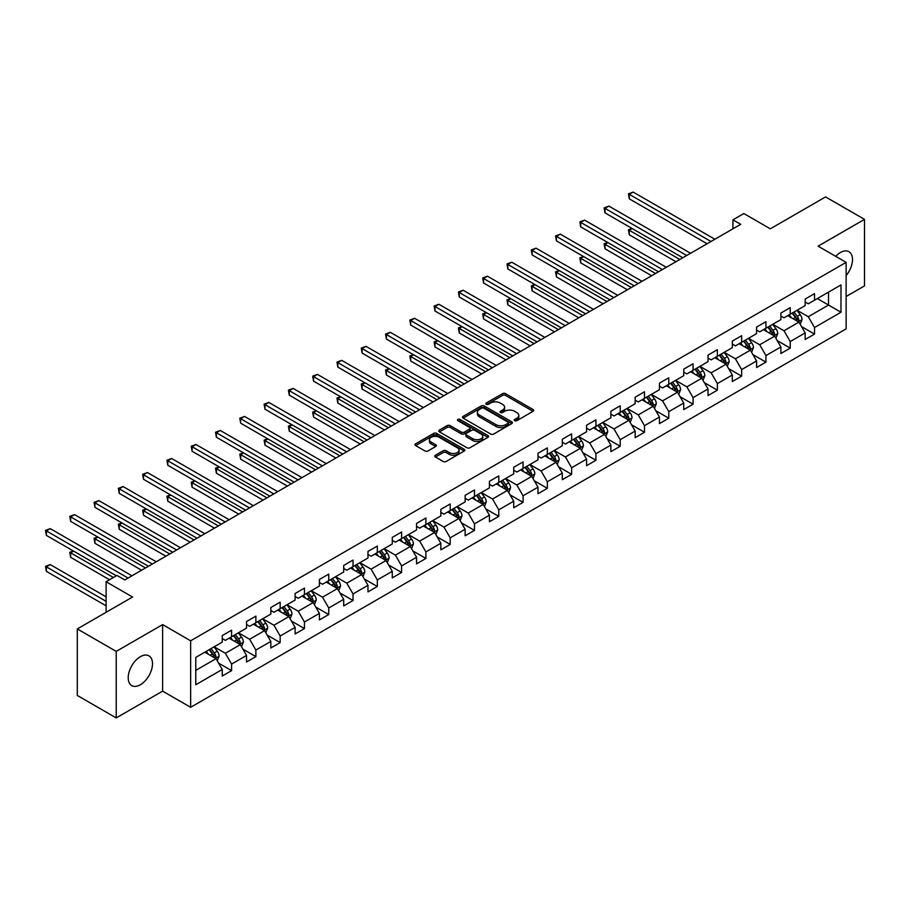 <?xml version="1.0" encoding="UTF-8"?>
<svg xmlns="http://www.w3.org/2000/svg" width="910" height="910" viewBox="0 0 910 910"><rect width="100%" height="100%" fill="white"/><g stroke="black" fill="none" stroke-linecap="round" stroke-linejoin="round"><path stroke-width="1.36" d="M514.696 420.67A1.513 0.876 0 0 0 516.835 420.67L533.067 411.297A2.161 1.251 0 0 0 533.704 410.421A2.161 1.251 0 0 0 533.067 409.534L505.562 393.655A2.161 1.251 0 0 0 502.502 393.655L486.27 403.028A1.513 0.876 0 0 0 485.826 403.642A1.513 0.876 0 0 0 486.27 404.267A1.513 0.876 0 0 0 488.408 404.267L490.501 403.05A6.916 3.993 0 0 1 500.284 403.05L502.582 404.37A6.916 3.993 0 0 1 504.606 407.191A6.916 3.993 0 0 1 502.582 410.023L500.477 411.229A1.513 0.876 0 0 0 500.034 411.855A1.513 0.876 0 0 0 500.477 412.469A1.513 0.876 0 0 0 502.616 412.469L504.72 411.252A6.916 3.993 0 0 1 514.503 411.252L516.789 412.583A6.916 3.993 0 0 1 518.814 415.404A6.916 3.993 0 0 1 516.789 418.225L514.696 419.442A1.513 0.876 0 0 0 514.252 420.056A1.513 0.876 0 0 0 514.696 420.67L514.696 419.442M140.356 684.752A17.176 9.919 120 0 0 151.572 669.612A17.176 9.919 120 0 0 148.933 655.848A17.176 9.919 120 0 0 140.356 656.702A17.176 9.919 120 0 0 129.129 671.842A17.176 9.919 120 0 0 131.768 685.594A17.176 9.919 120 0 0 140.356 684.752M846.129 275.594A17.176 9.919 120 0 0 848.95 251.706A17.176 9.919 120 0 0 840.362 252.548A17.176 9.919 120 0 0 835.698 256.324M435.412 455.239A2.161 1.251 0 0 0 434.775 456.126A2.161 1.251 0 0 0 435.412 457.002L443.125 461.461A2.161 1.251 0 0 0 446.184 461.461L464.225 451.053A2.161 1.251 0 0 0 464.851 450.166A2.161 1.251 0 0 0 464.225 449.278L436.709 433.399A2.161 1.251 0 0 0 433.649 433.399L415.62 443.818A2.161 1.251 0 0 0 414.983 444.694A2.161 1.251 0 0 0 415.62 445.582L424.947 450.962A2.161 1.251 0 0 0 427.996 450.962L435.719 446.503A2.161 1.251 0 0 0 436.356 445.627A2.161 1.251 0 0 0 435.719 444.74L431.09 442.067A5.779 3.333 0 0 1 429.406 439.712A5.779 3.333 0 0 1 432.967 436.629A5.779 3.333 0 0 1 439.268 437.346L457.377 447.811A5.779 3.333 0 0 1 459.072 450.166A5.779 3.333 0 0 1 455.5 453.248A5.779 3.333 0 0 1 449.21 452.532L446.184 450.78A2.161 1.251 0 0 0 443.125 450.78L435.412 455.239L435.412 457.002M846.129 296.512L864.5 285.899L864.5 219.378L825.575 196.913L770.304 228.819L743.834 213.543L732.937 219.833L740.717 224.326L124.784 579.932L116.992 575.438L106.095 581.729L106.095 612.293M116.218 651.401L116.218 717.922L162.617 691.134L162.617 624.613L116.218 651.401L77.293 628.924L132.564 597.017L106.095 581.729M162.617 624.613L190.645 640.788L846.129 262.353L846.129 328.874L190.645 707.309L190.645 640.788M864.5 219.378L818.101 246.166L846.129 262.353M490.661 434.024A2.161 1.251 0 0 0 493.721 434.024L511.75 423.605A2.161 1.251 0 0 0 512.387 422.729A2.161 1.251 0 0 0 511.75 421.842L484.245 405.962A2.161 1.251 0 0 0 481.185 405.962L463.156 416.37A2.161 1.251 0 0 0 462.519 417.258A2.161 1.251 0 0 0 463.156 418.134L490.661 434.024M458.481 421A1.513 0.876 0 0 1 460.016 421.216L460.016 419.419L487.987 435.56A2.161 1.251 0 0 1 488.613 436.447A2.161 1.251 0 0 1 487.987 437.323L469.947 447.743A2.161 1.251 0 0 1 466.898 447.743L439.382 431.852L439.382 430.089A2.161 1.251 0 0 0 438.757 430.976A2.161 1.251 0 0 0 439.382 431.852M439.382 430.089L447.106 425.641A2.161 1.251 0 0 1 450.166 425.641L461.313 432.079A2.161 1.251 0 0 0 464.373 432.079L469.492 429.122A2.161 1.251 0 0 0 470.129 428.235A2.161 1.251 0 0 0 469.492 427.359L457.878 420.647A1.513 0.876 0 0 1 457.434 420.033A1.513 0.876 0 0 1 458.367 419.226A1.513 0.876 0 0 1 460.016 419.419M116.218 717.922L77.293 695.445L77.293 628.924M218.593 663.128L231.595 670.636L231.595 664.072L246.542 655.439L246.542 662.002L255.881 656.611L255.881 650.047L270.827 641.425L270.827 647.988L280.166 642.585L280.166 636.022L295.113 627.399L295.113 633.963L304.452 628.571L304.452 622.008L319.399 613.374L319.399 619.938L328.749 614.546L328.749 607.982L343.696 599.349L343.696 605.912L353.034 600.52L353.034 593.957L367.981 585.323L367.981 591.887L377.32 586.495L377.32 579.932L392.267 571.309L392.267 577.873L401.606 572.47L401.606 565.918L416.564 557.284L416.564 563.847L425.903 558.456L425.903 551.892L440.849 543.259L440.849 549.822L450.188 544.43L450.188 537.867L465.135 529.233L465.135 535.797L474.474 530.405L474.474 523.841L489.421 515.219L489.421 521.771L498.771 516.38L498.771 509.816L513.718 501.194L513.718 507.757L523.057 502.354L523.057 495.802L538.003 487.168L538.003 493.732L547.342 488.34L547.342 481.777L562.289 473.143L562.289 479.707L571.628 474.315L571.628 467.751L586.575 459.118L586.575 465.681L595.925 460.289L595.925 453.726L610.872 445.104L610.872 451.656L620.211 446.264L620.211 439.701L635.157 431.078L635.157 437.642L644.496 432.239L644.496 425.687L659.443 417.053L659.443 423.616L668.793 418.225L668.793 411.661L683.74 403.028L683.74 409.591L693.079 404.199L693.079 397.636L708.026 389.002L708.026 395.566L717.364 390.174L717.364 383.611L732.311 374.988L732.311 381.54L741.65 376.149L741.65 369.585L756.597 360.963L756.597 367.526L765.947 362.135L765.947 355.571L780.894 346.938L780.894 353.501L790.233 348.109L790.233 341.546L805.179 332.912L805.179 339.476L814.518 334.084L814.518 327.52L840.988 312.244L840.988 284.91L828.532 292.099L828.532 305.043L840.988 312.244M231.595 670.636L222.245 676.028L222.245 669.464L195.775 684.752L195.775 657.418L222.245 642.141L222.245 635.578L231.595 630.186L231.595 636.75L246.542 628.116L246.542 621.553L255.881 616.161L255.881 622.724L270.827 614.091L270.827 607.527L280.166 602.136L280.166 608.699L295.113 600.065L295.113 593.513L304.452 588.11L304.452 594.674L319.399 586.051L319.399 579.488L328.749 574.096L328.749 580.66L343.696 572.026L343.696 565.463L353.034 560.071L353.034 566.634L367.981 558.001L367.981 551.437L377.32 546.045L377.32 552.609L392.267 543.975L392.267 537.412L401.606 532.02L401.606 538.583L416.564 529.95L416.564 523.398L425.903 517.995L425.903 524.558L440.849 515.936L440.849 509.373L450.188 503.981L450.188 510.544L465.135 501.911L465.135 495.347L474.474 489.955L474.474 496.519L489.421 487.885L489.421 481.322L498.771 475.93L498.771 482.493L513.718 473.86L513.718 467.296L523.057 461.905L523.057 468.468L538.003 459.846L538.003 453.282L547.342 447.879L547.342 454.443L562.289 445.82L562.289 439.257L571.628 433.865L571.628 440.429L586.575 431.795L586.575 425.232L595.925 419.84L595.925 426.403L610.872 417.77L610.872 411.206L620.211 405.814L620.211 412.378L635.157 403.744L635.157 397.181L644.496 391.789L644.496 398.352L659.443 389.73L659.443 383.167L668.793 377.775L668.793 384.327L683.74 375.705L683.74 369.141L693.079 363.75L693.079 370.313L708.026 361.679L708.026 355.116L717.364 349.724L717.364 356.288L732.311 347.654L732.311 341.091L741.65 335.699L741.65 342.262L756.597 333.629L756.597 327.065L765.947 321.674L765.947 328.237L780.894 319.615L780.894 313.051L790.233 307.66L790.233 314.212L805.179 305.589L805.179 299.026L814.518 293.634L814.518 300.198L840.988 284.91M229.104 638.183L240.308 644.655L225.362 653.289L214.146 646.817M222.245 638.547L225.362 640.344L231.595 636.75M225.362 653.289L231.595 664.072M240.308 644.655L246.542 655.439M253.389 624.158L264.594 630.63L249.647 639.264L238.443 632.791M246.542 624.522L249.647 626.319L255.881 622.724M249.647 639.264L255.881 650.047M264.594 630.63L270.827 641.425M277.675 610.144L288.891 616.616L273.944 625.238L262.728 618.766M270.827 610.496L273.944 612.293L280.166 608.699M273.944 625.238L280.166 636.022M288.891 616.616L295.113 627.399M301.961 596.118L313.176 602.591L298.23 611.213L287.014 604.74M295.113 596.471L298.23 598.268L304.452 594.674M298.23 611.213L304.452 622.008M313.176 602.591L319.399 613.374M326.258 582.093L337.462 588.565L322.515 597.199L311.311 590.726M319.399 582.457L322.515 584.254L328.749 580.66M322.515 597.199L328.749 607.982M337.462 588.565L343.696 599.349M350.543 568.067L361.748 574.54L346.801 583.173L335.597 576.701M343.696 568.432L346.801 570.229L353.034 566.634M346.801 583.173L353.034 593.957M361.748 574.54L367.981 585.323M374.829 554.042L386.045 560.514L371.098 569.148L359.882 562.676M367.981 554.406L371.098 556.203L377.32 552.609M371.098 569.148L377.32 579.932M386.045 560.514L392.267 571.309M399.115 540.028L410.33 546.5L395.384 555.123L384.168 548.65M392.267 540.381L395.384 542.178L401.606 538.583M395.384 555.123L401.606 565.918M410.33 546.5L416.564 557.284M423.412 526.003L434.616 532.475L419.669 541.097L408.465 534.625M416.564 526.355L419.669 528.153L425.903 524.558M419.669 541.097L425.903 551.892M434.616 532.475L440.849 543.259M447.697 511.977L458.913 518.45L443.966 527.083L432.75 520.611M440.849 512.341L443.966 514.139L450.188 510.544M443.966 527.083L450.188 537.867M458.913 518.45L465.135 529.233M471.983 497.952L483.199 504.424L468.252 513.058L457.036 506.586M465.135 498.316L468.252 500.113L474.474 496.519M468.252 513.058L474.474 523.841M483.199 504.424L489.421 515.219M496.28 483.927L507.484 490.399L492.537 499.033L481.333 492.56M489.421 484.291L492.537 486.088L498.771 482.493M492.537 499.033L498.771 509.816M507.484 490.399L513.718 501.194M520.565 469.913L531.77 476.385L516.823 485.007L505.619 478.535M513.718 470.265L516.823 472.062L523.057 468.468M516.823 485.007L523.057 495.802M531.77 476.385L538.003 487.168M544.851 455.887L556.067 462.36L541.12 470.982L529.904 464.51M538.003 456.24L541.12 458.037L547.342 454.443M541.12 470.982L547.342 481.777M556.067 462.36L562.289 473.143M569.137 441.862L580.352 448.334L565.406 456.968L554.19 450.495M562.289 442.226L565.406 444.023L571.628 440.429M565.406 456.968L571.628 467.751M580.352 448.334L586.575 459.118M593.434 427.837L604.638 434.309L589.691 442.942L578.487 436.47M586.575 428.2L589.691 429.998L595.925 426.403M589.691 442.942L595.925 453.726M604.638 434.309L610.872 445.104M617.719 413.811L628.935 420.284L613.988 428.917L602.773 422.445M610.872 414.175L613.988 415.972L620.211 412.378M613.988 428.917L620.211 439.701M628.935 420.284L635.157 431.078M642.005 399.797L653.221 406.269L638.274 414.892L627.058 408.419M635.157 400.15L638.274 401.947L644.496 398.352M638.274 414.892L644.496 425.687M653.221 406.269L659.443 417.053M666.302 385.772L677.506 392.244L662.56 400.866L651.355 394.405M659.443 386.124L662.56 387.933L668.793 384.327M662.56 400.866L668.793 411.661M677.506 392.244L683.74 403.028M690.588 371.746L701.792 378.219L686.845 386.852L675.641 380.38M683.74 372.11L686.845 373.908L693.079 370.313M686.845 386.852L693.079 397.636M701.792 378.219L708.026 389.002M714.873 357.721L726.089 364.193L711.142 372.827L699.927 366.355M708.026 358.085L711.142 359.882L717.364 356.288M711.142 372.827L717.364 383.611M726.089 364.193L732.311 374.988M739.159 343.696L750.375 350.168L735.428 358.802L724.212 352.329M732.311 344.06L735.428 345.857L741.65 342.262M735.428 358.802L741.65 369.585M750.375 350.168L756.597 360.963M763.456 329.682L774.66 336.154L759.713 344.776L748.509 338.304M756.597 330.034L759.713 331.832L765.947 328.237M759.713 344.776L765.947 355.571M774.66 336.154L780.894 346.938M787.741 315.656L798.946 322.129L783.999 330.762L772.795 324.29M780.894 316.02L783.999 317.817L790.233 314.212M783.999 330.762L790.233 341.546M798.946 322.129L805.179 332.912M817.328 298.571L828.532 305.043L808.296 316.737L797.08 310.264M805.179 301.995L808.296 303.792L814.518 300.198M808.296 316.737L814.518 327.52M162.617 691.134L190.645 707.309M732.937 219.833L732.937 228.819M195.775 670.363L216.023 658.681L204.807 652.208M216.023 658.681L222.245 669.464M801.517 326.576L814.518 334.084M777.231 340.602L790.233 348.109M752.945 354.627L765.947 362.135M728.66 368.641L741.65 376.149M704.363 382.666L717.364 390.174M680.077 396.692L693.079 404.199M655.791 410.717L668.793 418.225M631.494 424.742L644.496 432.239M607.209 438.757L620.211 446.264M582.923 452.782L595.925 460.289M558.638 466.807L571.628 474.315M534.341 480.833L547.342 488.34M510.055 494.858L523.057 502.354M485.769 508.872L498.771 516.38M461.472 522.897L474.474 530.405M437.187 536.923L450.188 544.43M412.901 550.948L425.903 558.456M388.615 564.973L401.606 572.47M364.318 578.987L377.32 586.495M340.033 593.013L353.034 600.52M315.747 607.038L328.749 614.546M291.45 621.064L304.452 628.571M267.165 635.089L280.166 642.585M242.879 649.103L255.881 656.611M515.299 420.886L516.789 420.022A6.916 3.993 0 0 0 518.814 417.201L518.814 415.404M504.606 407.191L504.606 408.988A6.916 3.993 0 0 1 502.582 411.82L501.08 412.685M533.044 411.32L505.562 395.452A2.161 1.251 0 0 0 502.502 395.452L486.873 404.472M511.716 423.628L484.245 407.76A2.161 1.251 0 0 0 481.185 407.76L463.179 418.156M507.928 423.343A1.513 0.876 0 0 0 508.372 422.729A1.513 0.876 0 0 0 507.928 422.103L483.779 408.169A1.513 0.876 0 0 0 481.64 408.169L479.422 409.443A6.916 3.993 0 0 0 477.397 412.264A6.916 3.993 0 0 0 479.422 415.096L495.927 424.617A6.916 3.993 0 0 0 505.71 424.617L507.928 423.343L507.928 425.141A1.513 0.876 0 0 0 508.372 424.526L508.372 422.729M477.397 412.264L477.397 414.073A6.916 3.993 0 0 0 479.422 416.894L479.422 415.096M507.928 425.141L505.71 426.415A6.916 3.993 0 0 1 495.927 426.415L479.422 416.894M439.416 431.875L447.106 427.438L447.106 425.641M470.129 428.235L470.129 430.032A2.161 1.251 0 0 1 469.492 430.919L464.373 433.877A2.161 1.251 0 0 1 461.313 433.877L450.166 427.438A2.161 1.251 0 0 0 447.106 427.438M460.016 421.216L487.953 437.346M472.893 438.757A5.779 3.333 0 0 0 479.195 439.485A5.779 3.333 0 0 0 482.766 436.402A5.779 3.333 0 0 0 481.072 434.036L474.69 430.362A2.161 1.251 0 0 0 471.63 430.362L466.512 433.308A2.161 1.251 0 0 0 465.875 434.195A2.161 1.251 0 0 0 466.512 435.082L472.893 438.757L472.893 440.565A5.779 3.333 0 0 0 479.195 441.282A5.779 3.333 0 0 0 482.766 438.199L482.766 436.402M465.875 434.195L465.875 435.992A2.161 1.251 0 0 0 466.512 436.88L466.512 435.082M472.893 440.565L466.512 436.88M459.072 450.166L459.072 451.963A5.779 3.333 0 0 1 455.5 455.046A5.779 3.333 0 0 1 449.21 454.329L446.184 452.577A2.161 1.251 0 0 0 443.125 452.577L435.446 457.025M429.406 439.712L429.406 441.509A5.779 3.333 0 0 0 431.09 443.864L431.09 442.067M435.685 446.526L431.09 443.864M464.225 449.278L464.225 451.053L436.709 435.196A2.161 1.251 0 0 0 433.649 435.196L415.654 445.593M800.186 324.256L802.029 319.592A5.835 3.367 -120 0 0 800.174 314.621L796.955 310.333M791.359 317.738L789.175 314.826M632.245 228.581L629.288 230.287L629.288 234.78L675.948 261.716M798.047 321.605L798.889 319.842A5.835 3.367 -120 0 0 797.217 316.327L793.998 312.039M792.542 312.881L796.102 317.647A2.969 1.718 60 0 1 796.648 318.546L798.889 319.842M792.132 313.12L795.34 317.408A5.835 3.367 60 0 1 797.012 320.923M629.288 234.78L628.435 229.786L679.838 259.475M628.435 229.786L631.904 228.376M710.983 241.491L629.288 194.331L633.178 192.078L714.873 239.25M707.093 243.743L629.288 198.824L629.288 194.331L628.435 193.83L633.178 192.078M629.288 198.824L628.435 193.83M775.889 338.281L777.743 333.617A5.835 3.367 -120 0 0 775.877 328.647L772.67 324.358M767.062 331.763L764.889 328.851M607.96 242.606L605.002 244.312L605.002 248.805L651.662 275.741M773.762 335.631L774.592 333.868A5.835 3.367 -120 0 0 772.92 330.353L769.712 326.064M768.245 326.906L771.816 331.672A2.969 1.718 60 0 1 772.351 332.571L774.592 333.868M767.847 327.145L771.054 331.433A5.835 3.367 60 0 1 772.726 334.948M605.002 248.805L604.138 243.812L655.553 273.5M604.138 243.812L607.618 242.401M751.603 352.307L753.457 347.643A5.835 3.367 -120 0 0 751.592 342.672L748.384 338.384M742.776 345.789L740.592 342.877M583.674 256.62L580.705 258.326L580.705 262.831L627.377 289.767M749.476 349.656L750.306 347.882A5.835 3.367 -120 0 0 748.634 344.378L745.427 340.09M743.959 340.932L747.531 345.686A2.969 1.718 60 0 1 748.065 346.596L750.306 347.882M743.55 341.17L746.769 345.459A5.835 3.367 60 0 1 748.441 348.962M580.705 262.831L579.852 257.837L631.267 287.514M579.852 257.837L583.321 256.427M686.697 255.517L605.002 208.356L608.892 206.104L690.588 253.276M682.796 257.769L605.002 212.849L605.002 208.356L604.138 207.855L608.892 206.104M605.002 212.849L604.138 207.855M662.4 269.542L580.705 222.37L584.607 220.129L666.302 267.29M658.51 271.783L580.705 226.874L580.705 222.37L579.852 221.881L584.607 220.129M580.705 226.874L579.852 221.881M727.317 366.332L729.172 361.657A5.835 3.367 -120 0 0 727.306 356.697L724.087 352.397M718.49 359.814L716.307 356.902M559.377 270.645L556.419 272.352L556.419 276.845L603.08 303.792M725.179 363.67L726.021 361.907A5.835 3.367 -120 0 0 724.349 358.403L721.13 354.115M719.673 354.957L723.234 359.712A2.969 1.718 60 0 1 723.78 360.622L726.021 361.907M719.264 355.184L722.483 359.484A5.835 3.367 60 0 1 724.144 362.988M556.419 276.845L555.566 271.863L606.981 301.54M555.566 271.863L559.036 270.452M703.02 380.346L704.875 375.682A5.835 3.367 -120 0 0 703.02 370.711L699.801 366.423M694.205 373.839L692.021 370.916M535.091 284.671L532.134 286.377L532.134 290.87L578.794 317.817M700.893 377.695L701.724 375.932A5.835 3.367 -120 0 0 700.063 372.429L696.844 368.129M695.388 368.982L698.948 373.737A2.969 1.718 60 0 1 699.483 374.636L701.724 375.932M694.978 369.21L698.186 373.498A5.835 3.367 60 0 1 699.858 377.013M532.134 290.87L531.281 285.888L582.684 315.565M531.281 285.888L534.75 284.477M678.735 394.371L680.589 389.708A5.835 3.367 -120 0 0 678.723 384.737L675.516 380.448M669.908 387.853L667.724 384.941M510.806 298.696L507.848 300.402L507.848 304.896L554.509 331.832M676.608 391.721L677.438 389.958A5.835 3.367 -120 0 0 675.766 386.443L672.558 382.154M671.091 382.996L674.663 387.762A2.969 1.718 60 0 1 675.197 388.661L677.438 389.958M670.693 383.235L673.901 387.524A5.835 3.367 60 0 1 675.573 391.038M507.848 304.896L506.984 299.902L558.399 329.591M506.984 299.902L510.464 298.491M638.115 283.567L556.419 236.395L560.31 234.154L642.005 281.315M634.224 285.808L556.419 240.888L556.419 236.395L555.566 235.906L560.31 234.154M556.419 240.888L555.566 235.906M613.829 297.581L532.134 250.421L536.024 248.168L617.719 295.34M609.939 299.834L532.134 254.914L532.134 250.421L531.281 249.931L536.024 248.168M532.134 254.914L531.281 249.931M589.543 311.607L507.848 264.446L511.738 262.194L593.434 309.366M585.642 313.859L507.848 268.939L507.848 264.446L506.984 263.945L511.738 262.194M507.848 268.939L506.984 263.945M565.246 325.632L483.551 278.471L487.453 276.219L569.137 323.38M561.356 327.884L483.551 282.964L483.551 278.471L482.698 277.971L487.453 276.219M483.551 282.964L482.698 277.971M540.961 339.658L459.266 292.485L463.156 290.244L544.851 337.405M537.071 341.898L459.266 296.99L459.266 292.485L458.412 291.996L463.156 290.244M459.266 296.99L458.412 291.996M516.675 353.683L434.98 306.511L438.87 304.27L520.565 351.431M512.774 355.924L434.98 311.004L434.98 306.511L434.115 306.022L438.87 304.27M434.98 311.004L434.115 306.022M492.378 367.697L410.683 320.536L414.585 318.284L496.28 365.456M488.488 369.949L410.683 325.029L410.683 320.536L409.83 320.047L414.585 318.284M410.683 325.029L409.83 320.047M468.093 381.722L386.397 334.561L390.288 332.309L471.983 379.481M464.202 383.974L386.397 339.055L386.397 334.561L385.544 334.061L390.288 332.309M386.397 339.055L385.544 334.061M443.807 395.748L362.112 348.587L366.002 346.335L447.697 393.495M439.917 398L362.112 353.08L362.112 348.587L361.259 348.086L366.002 346.335M362.112 353.08L361.259 348.086M419.521 409.773L337.826 362.601L341.716 360.36L423.412 407.521M415.62 412.014L337.826 367.094L337.826 362.601L336.962 362.112L341.716 360.36M337.826 367.094L336.962 362.112M395.224 423.798L313.529 376.626L317.431 374.385L399.115 421.546M391.334 426.039L313.529 381.119L313.529 376.626L312.676 376.137L317.431 374.385M313.529 381.119L312.676 376.137M370.939 437.812L289.243 390.652L293.134 388.399L374.829 435.572M367.048 440.065L289.243 395.145L289.243 390.652L288.39 390.151L293.134 388.399M289.243 395.145L288.39 390.151M346.653 451.838L264.958 404.677L268.848 402.425L350.543 449.597M342.763 454.09L264.958 409.17L264.958 404.677L264.105 404.176L268.848 402.425M264.958 409.17L264.105 404.176M322.356 465.863L240.672 418.702L244.562 416.45L326.258 463.611M318.466 468.115L240.672 423.195L240.672 418.702L239.808 418.202L244.562 416.45M240.672 423.195L239.808 418.202M298.071 479.888L216.375 432.716L220.265 430.475L301.961 477.636M294.18 482.129L216.375 437.209L216.375 432.716L215.522 432.227L220.265 430.475M216.375 437.209L215.522 432.227M273.785 493.914L192.09 446.742L195.98 444.501L277.675 491.662M269.895 496.155L192.09 451.235L192.09 446.742L191.237 446.253L195.98 444.501M192.09 451.235L191.237 446.253M249.499 507.928L167.804 460.767L171.694 458.515L253.389 505.687M245.598 510.18L167.804 465.26L167.804 460.767L166.939 460.267L171.694 458.515M167.804 465.26L166.939 460.267M225.202 521.953L143.507 474.792L147.409 472.54L229.104 519.712M221.312 524.205L143.507 479.286L143.507 474.792L142.654 474.292L147.409 472.54M143.507 479.286L142.654 474.292M200.917 535.979L119.221 488.807L123.112 486.566L204.807 533.726M197.026 538.231L119.221 493.311L119.221 488.807L118.368 488.317L123.112 486.566M119.221 493.311L118.368 488.317M654.449 408.397L656.303 403.733A5.835 3.367 -120 0 0 654.438 398.762L651.23 394.474M645.622 401.879L643.438 398.967M486.509 312.71L483.551 314.428L483.551 318.921L530.212 345.857M652.311 405.746L653.153 403.983A5.835 3.367 -120 0 0 651.48 400.468L648.261 396.18M646.805 397.022L650.366 401.788A2.969 1.718 60 0 1 650.912 402.686L653.153 403.983M646.396 397.26L649.615 401.549A5.835 3.367 60 0 1 651.287 405.052M483.551 318.921L482.698 313.927L534.113 343.616M482.698 313.927L486.167 312.517M630.164 422.422L632.006 417.758A5.835 3.367 -120 0 0 630.152 412.787L626.933 408.499M621.337 415.904L619.153 412.992M462.223 326.736L459.266 328.442L459.266 332.946L505.926 359.882M628.025 419.772L628.867 417.997A5.835 3.367 -120 0 0 627.195 414.494L623.976 410.205M622.52 411.047L626.08 415.802A2.969 1.718 60 0 1 626.626 416.712L628.867 417.997M622.11 411.286L625.318 415.574A5.835 3.367 60 0 1 626.99 419.078M459.266 332.946L458.412 327.953L509.816 357.63M458.412 327.953L461.882 326.542M605.867 436.447L607.721 431.772A5.835 3.367 -120 0 0 605.867 426.813L602.647 422.513M597.051 429.929L594.867 427.017M437.938 340.761L434.98 342.467L434.98 346.96L481.64 373.908M603.74 433.786L604.57 432.022A5.835 3.367 -120 0 0 602.898 428.519L599.69 424.231M598.223 425.072L601.794 429.827A2.969 1.718 60 0 1 602.329 430.737L604.57 432.022M597.824 425.3L601.032 429.6A5.835 3.367 60 0 1 602.704 433.103M434.98 346.96L434.115 341.978L485.53 371.655M434.115 341.978L437.596 340.567M581.581 450.461L583.435 445.798A5.835 3.367 -120 0 0 581.57 440.827L578.362 436.538M572.754 443.955L570.57 441.031M413.652 354.786L410.683 356.492L410.683 360.986L457.355 387.933M579.454 447.811L580.284 446.048A5.835 3.367 -120 0 0 578.612 442.533L575.404 438.245M573.937 439.098L577.509 443.852A2.969 1.718 60 0 1 578.043 444.751L580.284 446.048M573.527 439.325L576.747 443.614A5.835 3.367 60 0 1 578.419 447.128M410.683 360.986L409.83 356.003L461.245 385.681M409.83 356.003L413.299 354.582M557.295 464.487L559.149 459.823A5.835 3.367 -120 0 0 557.284 454.852L554.065 450.564M548.468 457.969L546.284 455.057M389.355 368.812L386.397 370.518L386.397 375.011L433.058 401.947M555.157 461.836L555.999 460.073A5.835 3.367 -120 0 0 554.327 456.558L551.107 452.27M549.651 453.112L553.212 457.878A2.969 1.718 60 0 1 553.758 458.776L555.999 460.073M549.242 453.351L552.461 457.639A5.835 3.367 60 0 1 554.122 461.154M386.397 375.011L385.544 370.017L436.959 399.706M385.544 370.017L389.014 368.607M533.01 478.512L534.852 473.848A5.835 3.367 -120 0 0 532.998 468.877L529.779 464.589M524.183 471.994L521.999 469.082M365.069 382.826L362.112 384.543L362.112 389.036L408.772 415.972M530.871 475.862L531.702 474.099A5.835 3.367 -120 0 0 530.041 470.584L526.822 466.295M525.366 467.137L528.926 471.903A2.969 1.718 60 0 1 529.461 472.802L531.702 474.099M524.956 467.376L528.164 471.664A5.835 3.367 60 0 1 529.836 475.168M362.112 389.036L361.259 384.043L412.662 413.732M361.259 384.043L364.728 382.632M508.713 492.537L510.567 487.874A5.835 3.367 -120 0 0 508.701 482.903L505.494 478.614M499.886 486.02L497.702 483.108M340.784 396.851L337.826 398.557L337.826 403.062L384.486 429.998M506.586 489.887L507.416 488.113A5.835 3.367 -120 0 0 505.744 484.609L502.536 480.321M501.069 481.162L504.64 485.917A2.969 1.718 60 0 1 505.175 486.827L507.416 488.113M500.671 481.401L503.878 485.69A5.835 3.367 60 0 1 505.55 489.193M337.826 403.062L336.962 398.068L388.377 427.745M336.962 398.068L340.442 396.658M484.427 506.551L486.281 501.888A5.835 3.367 -120 0 0 484.416 496.928L481.208 492.628M475.6 500.045L473.416 497.133M316.487 410.876L313.529 412.583L313.529 417.076L360.201 444.023M482.289 503.901L483.13 502.138A5.835 3.367 -120 0 0 481.458 498.635L478.25 494.346M476.783 495.188L480.343 499.943A2.969 1.718 60 0 1 480.889 500.841L483.13 502.138M476.374 495.415L479.593 499.704A5.835 3.367 60 0 1 481.265 503.219M313.529 417.076L312.676 412.093L364.091 441.771M312.676 412.093L316.145 410.683M460.141 520.577L461.996 515.913A5.835 3.367 -120 0 0 460.13 510.942L456.911 506.654M451.314 514.059L449.13 511.147M292.201 424.902L289.243 426.608L289.243 431.101L335.904 458.037M458.003 517.926L458.845 516.163A5.835 3.367 -120 0 0 457.173 512.649L453.953 508.36M452.498 509.213L456.058 513.968A2.969 1.718 60 0 1 456.604 514.867L458.845 516.163M452.088 509.441L455.307 513.729A5.835 3.367 60 0 1 456.968 517.244M289.243 431.101L288.39 426.119L339.794 455.796M288.39 426.119L291.86 424.697M435.845 534.602L437.699 529.938A5.835 3.367 -120 0 0 435.845 524.968L432.625 520.679M427.029 528.084L424.845 525.172M267.915 438.927L264.958 440.633L264.958 445.126L311.618 472.062M433.717 531.952L434.548 530.189A5.835 3.367 -120 0 0 432.876 526.674L429.668 522.385M428.2 523.227L431.772 527.993A2.969 1.718 60 0 1 432.307 528.892L434.548 530.189M427.802 523.466L431.01 527.755A5.835 3.367 60 0 1 432.682 531.269M264.958 445.126L264.105 440.133L315.508 469.822M264.105 440.133L267.574 438.722M411.559 548.628L413.413 543.964A5.835 3.367 -120 0 0 411.548 538.993L408.34 534.705M402.732 542.11L400.548 539.198M243.63 452.941L240.672 454.659L240.672 459.152L287.332 486.088M409.432 545.977L410.262 544.214A5.835 3.367 -120 0 0 408.59 540.699L405.382 536.411M403.915 537.253L407.487 542.007A2.969 1.718 60 0 1 408.021 542.917L410.262 544.214M403.505 537.491L406.724 541.78A5.835 3.367 60 0 1 408.397 545.283M240.672 459.152L239.808 454.158L291.223 483.847M239.808 454.158L243.288 452.748M387.273 562.653L389.127 557.978A5.835 3.367 -120 0 0 387.262 553.018L384.043 548.73M378.446 556.135L376.262 553.223M219.333 466.966L216.375 468.673L216.375 473.177L263.036 500.113M385.135 560.003L385.976 558.228A5.835 3.367 -120 0 0 384.304 554.725L381.085 550.436M379.629 551.278L383.19 556.033A2.969 1.718 60 0 1 383.736 556.943L385.976 558.228M379.22 551.517L382.439 555.805A5.835 3.367 60 0 1 384.1 559.309M216.375 473.177L215.522 468.184L266.937 497.861M215.522 468.184L218.992 466.773M362.988 576.667L364.83 572.003A5.835 3.367 -120 0 0 362.976 567.032L359.757 562.744M354.161 570.16L351.977 567.237M195.047 480.992L192.09 482.698L192.09 487.191L238.75 514.139M360.849 574.017L361.679 572.253A5.835 3.367 -120 0 0 360.019 568.75L356.8 564.462M355.344 565.303L358.904 570.058A2.969 1.718 60 0 1 359.45 570.957L361.679 572.253M354.934 565.531L358.142 569.819A5.835 3.367 60 0 1 359.814 573.334M192.09 487.191L191.237 482.209L242.64 511.886M191.237 482.209L194.706 480.798M338.691 590.692L340.545 586.029A5.835 3.367 -120 0 0 338.679 581.058L335.471 576.769M329.864 584.174L327.691 581.262M170.762 495.017L167.804 496.724L167.804 501.217L214.464 528.153M336.563 588.042L337.394 586.279A5.835 3.367 -120 0 0 335.722 582.764L332.514 578.476M331.047 579.317L334.618 584.083A2.969 1.718 60 0 1 335.153 584.982L337.394 586.279M330.649 579.556L333.856 583.845A5.835 3.367 60 0 1 335.528 587.36M167.804 501.217L166.939 496.234L218.355 525.912M166.939 496.234L170.42 494.812M314.405 604.718L316.259 600.054A5.835 3.367 -120 0 0 314.394 595.083L311.186 590.795M305.578 598.2L303.394 595.288M146.476 509.043L143.507 510.749L143.507 515.242L190.179 542.178M312.266 602.067L313.108 600.304A5.835 3.367 -120 0 0 311.436 596.789L308.228 592.501M306.761 593.343L310.321 598.109A2.969 1.718 60 0 1 310.867 599.008L313.108 600.304M306.351 593.582L309.571 597.87A5.835 3.367 60 0 1 311.243 601.385M143.507 515.242L142.654 510.248L194.069 539.937M142.654 510.248L146.123 508.838M290.119 618.743L291.974 614.079A5.835 3.367 -120 0 0 290.108 609.109L286.889 604.82M281.292 612.225L279.108 609.313M122.179 523.057L119.221 524.774L119.221 529.267L165.882 556.203M287.981 616.093L288.823 614.33A5.835 3.367 -120 0 0 287.15 610.815L283.931 606.526M282.475 607.368L286.036 612.123A2.969 1.718 60 0 1 286.582 613.033L288.823 614.33M282.066 607.607L285.285 611.895A5.835 3.367 60 0 1 286.946 615.399M119.221 529.267L118.368 524.274L169.772 553.951M118.368 524.274L121.838 522.863M265.822 632.768L267.676 628.093A5.835 3.367 -120 0 0 265.822 623.134L262.603 618.845M257.007 626.251L254.823 623.339M97.893 537.082L94.936 538.788L94.936 543.281L141.596 570.229M263.695 630.107L264.526 628.344A5.835 3.367 -120 0 0 262.865 624.84L259.646 620.552M258.178 621.393L261.75 626.148A2.969 1.718 60 0 1 262.285 627.058L264.526 628.344M257.78 621.632L260.988 625.921A5.835 3.367 60 0 1 262.66 629.424M94.936 543.281L94.083 538.299L145.486 567.976M94.083 538.299L97.552 536.889M241.537 646.783L243.391 642.119A5.835 3.367 -120 0 0 241.525 637.148L238.318 632.86M232.71 640.276L230.526 637.353M73.608 551.107L70.65 552.814L70.65 557.307L109.519 579.75M239.41 644.132L240.24 642.369A5.835 3.367 -120 0 0 238.568 638.865L235.36 634.566M233.893 635.419L237.464 640.174A2.969 1.718 60 0 1 237.999 641.072L240.24 642.369M233.483 635.646L236.702 639.935A5.835 3.367 60 0 1 238.374 643.45M70.65 557.307L69.786 552.324L113.42 577.509M69.786 552.324L73.266 550.914M176.631 550.004L94.936 502.832L98.826 500.591L180.521 547.752M172.741 552.245L94.936 507.325L94.936 502.832L94.083 502.343L98.826 500.591M94.936 507.325L94.083 502.343M152.334 564.029L70.65 516.857L74.54 514.616L156.236 561.777M148.444 566.27L70.65 521.35L70.65 516.857L69.786 516.368L74.54 514.616M70.65 521.35L69.786 516.368M217.251 660.808L219.105 656.144A5.835 3.367 -120 0 0 217.24 651.173L214.032 646.885M208.424 654.29L206.24 651.378M106.095 596.835L50.243 564.587L46.353 566.839L46.353 571.332L106.095 605.821M215.113 658.158L215.954 656.394A5.835 3.367 -120 0 0 214.282 652.88L211.063 648.591M209.607 649.433L213.167 654.199A2.969 1.718 60 0 1 213.713 655.098L215.954 656.394M209.198 649.672L212.417 653.96A5.835 3.367 60 0 1 214.089 657.475M46.353 571.332L45.5 566.338L106.095 601.328M45.5 566.338L50.243 564.587M128.048 578.043L46.353 530.883L50.243 528.63L131.939 575.803M116.378 575.803L46.353 535.376L46.353 530.883L45.5 530.382L50.243 528.63M46.353 535.376L45.5 530.382M516.789 420.022L516.789 418.225M500.477 412.469L500.477 411.229M502.582 411.82L502.582 410.023M486.27 404.267L486.27 403.028M502.502 395.452L502.502 393.655M505.562 395.452L505.562 393.655M533.067 411.297L533.067 409.534M463.156 418.134L463.156 416.37M481.185 407.76L481.185 405.962M484.245 407.76L484.245 405.962M511.75 423.605L511.75 421.842M495.927 426.415L495.927 424.617M505.71 426.415L505.71 424.617M450.166 427.438L450.166 425.641M461.313 433.877L461.313 432.079M464.373 433.877L464.373 432.079M469.492 430.919L469.492 429.122M487.987 437.323L487.987 435.56M443.125 452.577L443.125 450.78M446.184 452.577L446.184 450.78M449.21 454.329L449.21 452.532M435.719 446.503L435.719 444.74M415.62 445.582L415.62 443.818M433.649 435.196L433.649 433.399M436.709 435.196L436.709 433.399M798.377 321.799L801.994 319.706M797.217 316.327L800.174 314.621M793.065 318.727L795.34 317.408M774.091 335.813L777.709 333.731M772.92 330.353L775.877 328.647M768.779 332.753L771.054 331.433M749.794 349.838L753.423 347.757M748.634 344.378L751.592 342.672M744.482 346.778L746.769 345.459M725.509 363.863L729.126 361.771M724.349 358.403L727.306 356.697M720.197 360.792L722.483 359.484M701.223 377.889L704.84 375.796M700.063 372.429L703.02 370.711M695.911 374.818L698.186 373.498M676.926 391.914L680.555 389.821M675.766 386.443L678.723 384.737M671.614 388.843L673.901 387.524M652.641 405.928L656.258 403.847M651.48 400.468L654.438 398.762M647.329 402.868L649.615 401.549M628.355 419.954L631.972 417.861M627.195 414.494L630.152 412.787M623.043 416.894L625.318 415.574M604.069 433.979L607.687 431.886M602.898 428.519L605.867 426.813M598.757 430.908L601.032 429.6M579.772 448.004L583.401 445.911M578.612 442.533L581.57 440.827M574.46 444.933L576.747 443.614M555.487 462.03L559.104 459.937M554.327 456.558L557.284 454.852M550.175 458.959L552.461 457.639M531.201 476.044L534.818 473.962M530.041 470.584L532.998 468.877M525.889 472.984L528.164 471.664M506.904 490.069L510.533 487.976M505.744 484.609L508.701 482.903M501.592 487.009L503.878 485.69M482.618 504.094L486.236 502.001M481.458 498.635L484.416 496.928M477.306 501.023L479.593 499.704M458.333 518.12L461.95 516.027M457.173 512.649L460.13 510.942M453.021 515.049L455.307 513.729M434.047 532.145L437.664 530.052M432.876 526.674L435.845 524.968M428.735 529.074L431.01 527.755M409.75 546.159L413.379 544.078M408.59 540.699L411.548 538.993M404.438 543.099L406.724 541.78M385.465 560.185L389.082 558.092M384.304 554.725L387.262 553.018M380.152 557.113L382.439 555.805M361.179 574.21L364.796 572.117M360.019 568.75L362.976 567.032M355.867 571.139L358.142 569.819M336.893 588.235L340.511 586.142M335.722 582.764L338.679 581.058M331.57 585.164L333.856 583.845M312.596 602.261L316.214 600.168M311.436 596.789L314.394 595.083M307.284 599.189L309.571 597.87M288.311 616.275L291.928 614.193M287.15 610.815L290.108 609.109M282.999 613.215L285.285 611.895M264.025 630.3L267.642 628.207M262.865 624.84L265.822 623.134M258.713 627.229L260.988 625.921M239.728 644.326L243.357 642.232M238.568 638.865L241.525 637.148M234.416 641.254L236.702 639.935M215.442 658.351L219.06 656.258M214.282 652.88L217.24 651.173M210.13 655.28L212.417 653.96"/></g></svg>

